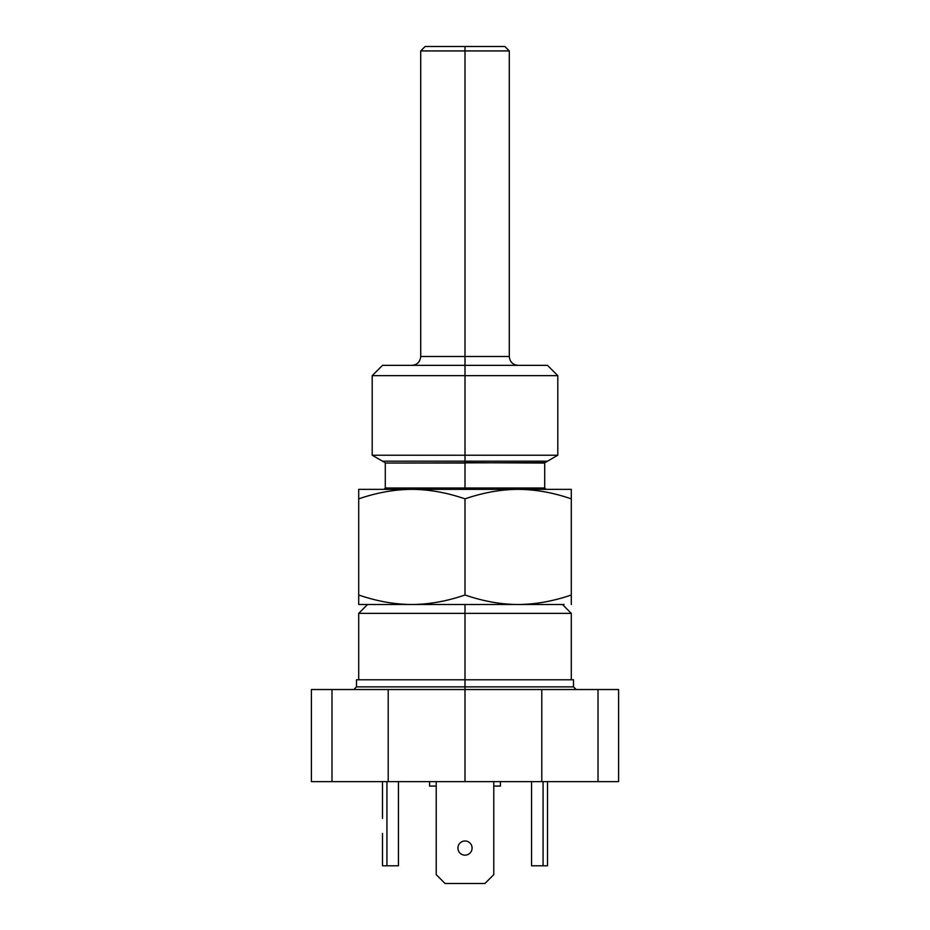 <?xml version="1.0" encoding="UTF-8"?>
<svg xmlns="http://www.w3.org/2000/svg" width="930" height="930" viewBox="0 0 930 930"><rect width="100%" height="100%" fill="white"/><g stroke="black" fill="none" stroke-linecap="round" stroke-linejoin="round"><path stroke-width="1.4" d="M571.287 613.358L571.287 679.784L465 679.784L465 604.5L564.115 604.5L562.429 604.5L571.287 613.358L358.713 613.358L358.713 679.784L356.504 679.784L356.504 686.875L353.842 689.525M358.713 679.784L465 679.784L465 689.525L618.59 689.525L618.59 781.642L311.411 781.642L311.411 689.525L331.987 689.525L331.987 781.642M465 781.642L465 689.525L331.987 689.525M598.013 689.525L598.013 781.642M541.795 689.525L541.795 781.642M388.205 689.525L388.205 781.642M356.504 686.875L573.496 686.875L576.158 689.525M571.287 679.784L573.496 679.784L573.496 686.875M429.567 781.642L429.567 786.071L436.217 786.071M500.433 781.642L500.433 786.071L493.784 786.071M436.217 781.642L436.217 874.642L445.075 883.5L484.925 883.5L493.784 874.642L493.784 781.642M465 855.158A7.091 7.091 0 0 1 457.909 848.067A7.091 7.091 0 0 1 465 840.987A7.091 7.091 0 0 1 472.091 848.067A7.091 7.091 0 0 1 465 855.158M382.497 781.642L382.497 818.4M398.447 781.642L398.447 865.784L382.497 865.784L382.497 833.454M547.503 818.4L547.503 865.784L547.503 781.642L547.503 865.784L531.553 865.784L531.553 781.642M358.713 498.852C376.987 492.598 394.692 489.424 411.862 489.354L358.713 489.354L358.713 604.5L562.429 604.5M358.713 595.002C376.987 601.268 394.692 604.43 411.862 604.5C429.137 604.407 446.853 601.245 465 595.002C483.263 601.268 500.979 604.43 518.138 604.5C535.424 604.407 553.141 601.245 571.287 595.002L571.287 604.5M571.287 498.852L571.287 489.354L518.138 489.354C535.424 489.447 553.141 492.609 571.287 498.852L571.287 595.002M500.433 489.354L411.862 489.354C429.137 489.447 446.853 492.609 465 498.852C483.263 492.598 500.979 489.424 518.138 489.354L571.287 489.354M465 498.852L465 595.002M544.713 488.029L544.713 463.047L465 462.663L465 489.354L465 488.029L385.287 488.029L383.962 489.354L546.038 489.354L544.713 488.029L465 488.029M385.287 488.029L385.287 463.047L465 463.047M557.802 455.235L372.198 455.235L372.198 375.65L557.802 375.65L557.802 455.235L544.933 462.663L385.287 463.047M465 462.663L465 365.362L382.486 365.362L547.514 365.362L557.802 375.65M465 356.527L465 365.362L465 356.504L420.709 356.504L420.709 50.929L509.291 50.929L504.862 46.5L465 46.5L504.862 46.5M465 46.5L425.138 46.5L465 46.5L465 356.504L509.291 356.504C509.814 361.875 512.767 364.827 518.138 365.362M547.514 461.175L382.486 461.175M386.926 781.642L386.926 865.784M543.074 781.642L543.074 865.784M547.503 833.454L547.503 865.784M465 365.362L465 356.504M367.571 604.5L358.713 613.358M385.067 462.663L372.198 455.235M382.486 365.362L372.198 375.65M420.709 356.504C420.186 361.875 417.233 364.827 411.862 365.362M509.291 356.504L509.291 50.929M420.709 50.929L425.138 46.5"/></g></svg>
